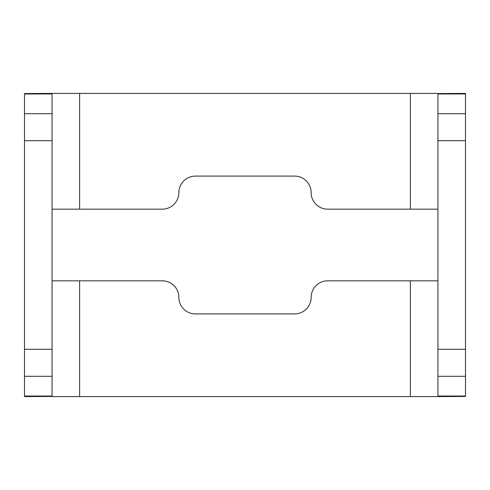 <?xml version="1.0" encoding="UTF-8"?>
<svg xmlns="http://www.w3.org/2000/svg" width="490" height="490" viewBox="0 0 490 490"><rect width="100%" height="100%" fill="white"/><g stroke="black" fill="none" stroke-linecap="round" stroke-linejoin="round"><path stroke-width="0.73" d="M24.5 396.453L52.063 396.453L52.063 396.036L24.5 396.036L24.678 396.594L52.063 396.453M437.938 280.831L327.688 280.831A16.538 16.538 0 0 0 311.15 297.369A16.538 16.538 0 0 1 294.613 313.906L195.388 313.906A16.538 16.538 0 0 1 178.85 297.369A16.538 16.538 0 0 0 162.312 280.831L52.063 280.831M52.063 93.547L24.5 93.547L24.5 93.964L52.063 93.964L52.154 93.406L24.5 93.547M52.063 209.169L162.312 209.169A16.538 16.538 0 0 0 178.85 192.631A16.538 16.538 0 0 1 195.388 176.094L294.613 176.094A16.538 16.538 0 0 1 311.15 192.631A16.538 16.538 0 0 0 327.688 209.169L437.938 209.169M465.5 93.547L437.938 93.547L437.938 93.964L465.5 93.964L465.322 93.406L437.938 93.547M437.938 396.453L465.5 396.453L465.5 396.036L437.938 396.036L437.846 396.594L465.5 396.453M437.846 93.406L52.154 93.406M437.846 396.594L52.154 396.594M52.063 93.964L52.063 113.704L24.5 113.704L24.5 93.964M24.5 113.704L24.5 140.71L52.063 140.71L52.063 113.704M52.063 140.71L52.063 349.29L24.5 349.29L24.5 376.296L52.063 376.296L52.063 349.29M52.063 376.296L52.063 396.036M24.5 396.036L24.5 376.296M24.5 140.71L24.5 349.29M465.5 93.964L465.5 113.704L437.938 113.704L437.938 93.964M437.938 396.036L437.938 376.296L465.5 376.296L465.5 113.704M465.5 376.296L465.5 396.036M437.938 113.704L437.938 376.296M410.375 209.169L410.375 93.406M79.625 209.169L79.625 93.406M79.625 396.594L79.625 280.831M410.375 396.594L410.375 280.831M465.5 349.29L437.938 349.29M437.938 140.71L465.5 140.71"/></g></svg>

